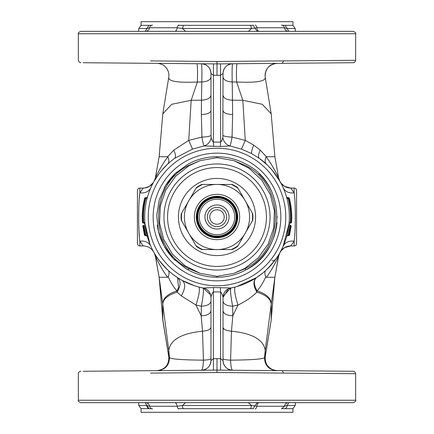 <?xml version="1.0" encoding="UTF-8"?>
<svg xmlns="http://www.w3.org/2000/svg" width="434" height="434" viewBox="0 0 434 434"><rect width="100%" height="100%" fill="white"/><g stroke="black" fill="none" stroke-linecap="round" stroke-linejoin="round"><path stroke-width="0.65" d="M281.471 408.915L284.384 406.235L256.836 406.235L284.384 406.235L287.151 405.492L288.805 402.654M284.384 406.235C285.029 403.989 286.364 402.801 288.393 402.654L287.709 402.725M292.89 408.682L295.212 405.492L287.151 405.492A3.618 3.244 90 0 1 285.067 408.682M355.641 400.246L78.359 400.246C77.746 400.832 78.554 401.634 80.773 402.654L353.227 402.654C355.446 401.634 356.254 400.832 355.641 400.246L355.641 373.707L217 372.518L217 370.104L282.333 370.674L283.467 373.088M276.529 402.654L276.914 402.654M288.409 402.654L309.871 402.654M332.52 402.654L311.731 402.654M271.76 402.654L279.29 402.654L271.76 402.654M248.378 402.654L251.59 405.492L256.836 406.235A4.823 2.452 90 0 1 259.207 402.654M159.663 402.687L154.71 402.654M148.244 403.756A4.823 4.15 -90 0 0 146.291 402.719L145.607 402.654A4.823 4.15 90 0 1 149.616 406.235L177.164 406.235A4.823 2.452 90 0 0 174.793 402.654M150.533 373.088L217 372.518M145.195 402.654L146.849 405.492L149.616 406.235A3.618 3.114 90 0 0 152.529 408.915M250.559 408.682L251.59 405.492L182.41 405.492L185.622 402.654M183.441 408.682A3.618 1.6 90 0 1 182.41 405.492L177.164 406.235A3.618 1.839 90 0 0 178.884 408.915M148.933 408.682L146.849 405.492A3.618 3.244 -90 0 0 148.933 408.682M355.641 373.707C355.061 371.949 354.242 371.141 353.178 371.292L282.333 370.674M151.667 370.674L83.165 371.276L217 370.104L217 358.685L220.618 358.717L223.027 360.6C223.586 366.415 226.776 369.632 232.586 370.24C231.501 369.773 230.834 366.41 230.59 360.155C251.552 359.965 262.868 359.124 264.528 357.632C264.767 365.385 268.733 369.719 276.431 370.625M220.532 370.137L220.618 291.925C221.655 292.869 222.447 294.637 223 297.219L223.027 360.6A9.646 9.646 0 0 0 224.421 365.591M227.606 368.802A9.646 9.646 0 0 0 232.586 370.24M276.946 370.631C269.167 369.692 265.207 365.303 265.06 357.459L264.528 357.632L265.223 350.309C263.552 339.708 252.306 333.328 231.474 331.175L232.819 315.8C226.884 315.54 223.618 313.869 223.027 310.787M277.038 370.631C269.107 369.638 265.152 365.151 265.169 357.166L265.179 357.101C263.058 364.603 273.04 371.591 277.038 370.631L277.038 370.631M265.179 357.101L271.19 320.189L265.06 357.459L265.223 350.309L271.228 304.201C270.832 299.048 266.064 295.022 256.923 292.131C252.23 296.883 245.932 301.191 238.011 305.059L232.635 306.198L232.819 315.8L238.011 305.059C234.968 295.489 233.991 289.483 235.071 287.042L230.828 287.997C230.172 290.362 230.774 296.433 232.635 306.198C226.798 305.894 223.591 304.218 223.027 301.174M217 358.685L213.382 358.717L213.468 370.137M209.579 365.591A9.646 9.646 0 0 0 210.973 360.6L211 297.219C211.553 294.637 212.345 292.869 213.382 291.925L213.382 358.717L210.973 360.6C210.414 366.415 207.224 369.632 201.414 370.24A9.646 9.646 0 0 0 206.394 368.802M210.973 358.582C210.647 359.401 208.125 359.922 203.41 360.155C182.448 359.965 171.132 359.124 169.472 357.632C169.233 365.385 165.267 369.719 157.569 370.625M210.973 327.252C210.501 329.455 207.685 330.762 202.532 331.175L203.41 360.155C203.166 366.41 202.499 369.773 201.414 370.24L204.815 369.589M210.973 310.787C210.381 313.869 207.116 315.54 201.181 315.8L202.526 331.175C181.694 333.328 170.448 339.708 168.777 350.309L169.472 357.632L168.94 357.459C168.793 365.303 164.833 369.692 157.054 370.631M210.973 301.174C210.409 304.218 207.202 305.894 201.365 306.198L195.989 305.059L181.282 295.847L177.077 292.131C180.886 285.653 181.043 280.814 177.544 277.624L178.548 287.661L176.931 290.899C173.692 287.27 170.801 282.594 168.246 276.859C169.439 273.783 169.368 271.575 168.034 270.236C160.265 262.163 155.643 256.358 154.157 252.821L155.491 256.337L159.132 277.277L162.75 319.25L168.826 357.117L168.777 350.309L162.772 304.212L162.81 320.189L168.821 357.101C169.255 360.974 168.066 364.348 165.262 367.213C163.732 369.806 156.311 371.016 156.962 370.631C164.893 369.638 168.848 365.151 168.831 357.166L168.821 357.101M223.027 358.582C223.353 359.401 225.875 359.922 230.59 360.155L231.468 331.175C226.298 330.757 223.483 329.449 223.027 327.252M220.326 287.525L220.618 291.925L213.382 291.925L213.674 287.525L230.828 287.997L223.109 296.227L223.027 297.464L228.322 288.86M223 297.219C223.434 292.326 226.006 289.261 230.704 288.024A72.332 72.332 0 0 0 259.386 158.383L267.463 165.18M279.74 253L278.514 256.326L274.868 277.277L271.25 319.25L271.228 304.201M278.514 256.326L274.868 277.277L278.639 256.093L279.941 252.642L278.514 256.326C277.793 258.105 272.221 269.742 266.389 277.277L265.754 276.859C263.183 282.632 260.286 287.308 257.069 290.899L256.923 292.131C253.114 285.653 252.957 280.814 256.456 277.624L236.975 286.521L235.071 287.042M211 297.219C210.566 292.326 207.994 289.261 203.296 288.024L213.674 287.525M210.973 297.464C210.626 292.456 208.022 289.299 203.172 287.997L203.172 287.997C203.828 290.362 203.226 296.433 201.365 306.198L201.181 315.8L195.989 305.059C199.032 295.489 200.009 289.483 198.929 287.042L197.101 286.543M210.609 294.838L203.123 287.992M168.246 276.859L167.611 277.277L159.132 277.277L162.723 303.838C163.021 298.142 167.757 293.829 176.931 290.899L177.077 292.131C167.936 295.022 163.168 299.042 162.772 304.201L162.772 304.212M282.333 63.326L283.467 60.912L355.641 60.293C355.061 62.051 354.242 62.859 353.178 62.708L217 63.896L217 75.315L220.618 75.283L223.027 73.4C223.586 67.585 226.776 64.368 232.586 63.76C232.103 65.87 231.978 71.952 232.217 81.993L232.64 114.538L232.054 137.084C231.295 141.777 230.584 144.734 229.928 145.954L241.478 149.106L251.633 153.603L259.386 158.383C257.97 157.092 258.263 154.341 260.259 150.142L266.357 156.723L266.096 156.88C272.14 164.367 278.031 176.481 278.639 177.907L274.868 156.723L271.19 113.811L265.179 76.899C264.778 72.662 266.156 69.115 269.319 66.256C271.114 63.966 277.255 63.136 277.038 63.369C269.113 64.357 265.158 68.843 265.169 76.834C266.471 81.25 256.95 82.97 236.606 81.999C236.302 71.946 236.459 65.854 237.072 63.717M194.752 285.827L182.323 280.478A72.332 72.332 0 0 0 203.296 288.024M262.613 273.138L256.456 277.624C253.499 280.304 253.706 284.726 257.069 290.899C266.243 293.829 270.984 298.142 271.277 303.838L274.868 277.277L266.389 277.277M279.941 252.642L279.843 252.821C278.362 256.348 273.74 262.158 265.966 270.236C264.632 271.575 264.561 273.783 265.754 276.859M272.004 260.644C273.55 261.268 275.259 260.123 277.12 257.221L278.265 255.452M283.136 246.295L283.142 246.284C285.176 242.367 288.854 240.648 294.154 241.13L290.764 245.932A12.054 12.054 0 0 0 280.228 252.132L283.131 246.3L288.984 224.112L289.147 222.219L290.346 222.306L290.183 223.027L290.346 222.306L290.829 222.306L290.829 223.027A0.722 0.722 0 0 0 291.55 222.354A74.746 74.746 0 0 0 289.353 198.251A0.722 0.722 0 0 0 288.653 197.709L288.653 198.436A74.019 74.019 0 0 1 290.829 222.306L291.55 222.354A0.722 0.722 0 0 1 290.829 223.027L290.183 223.027L288.984 224.112L290.183 223.027M281.031 250.64L280.239 252.111M280.413 182.199L280.234 181.879C282.621 185.839 286.131 187.906 290.764 188.068L284.639 186.392C281.145 183.327 279.675 181.824 280.234 181.879L281.031 183.354A72.332 72.332 0 0 0 263.758 161.811A72.332 72.332 0 0 1 281.031 183.354M286.972 246.545L290.764 245.932L294.154 245.932A2.409 2.409 0 0 0 296.568 243.523L296.568 190.477A2.409 2.409 0 0 0 294.154 188.068L294.154 192.87C295.679 201.881 295.679 232.114 294.154 241.13L294.154 245.932A2.409 2.409 0 0 0 296.568 243.523L296.568 190.477A2.409 2.409 0 0 0 294.154 188.068L290.764 188.068L294.154 192.87C288.854 193.352 285.176 191.633 283.131 187.7L283.131 187.7A72.332 72.332 0 0 1 286.624 197.399L286.988 198.739L288.138 198.409M279.073 179.866L272.205 170.258M272.167 170.215L267.751 165.457M266.427 164.188L265.966 163.764M272.547 170.671L279.941 181.358L278.639 177.907L279.914 181.303M288.963 224.318L288.984 224.112A1.204 1.204 0 0 0 290.183 225.441L290.454 226.526L288.838 235.206A0.722 0.353 13.9 0 0 289.543 235.016L291.171 226.25A0.722 0.722 0 0 0 290.454 225.441A0.722 0.722 0 0 1 291.171 226.25L289.543 235.016A0.722 0.722 0 0 1 288.838 235.564L288.838 235.206L286.928 235.499L288.643 226.96L286.928 235.499C286.592 236.742 286.592 236.742 286.928 235.499M288.984 224.112L288.984 224.112A1.204 1.204 0 0 0 290.183 225.441L289.836 226.526L288.643 226.96L288.811 225.685M271.25 313.446L271.277 303.849M203.172 287.997L198.929 287.042M224.421 68.409A9.646 9.646 0 0 0 223.027 73.4L222.816 137.426C223.581 141.793 225.951 144.636 229.928 145.954L220.326 146.475L204.072 145.954C203.416 144.734 202.705 141.777 201.946 137.084L188.73 140.383L173.741 150.142C175.737 154.341 176.03 157.092 174.614 158.383A72.332 72.332 0 0 0 182.323 280.478L181.797 280.19M162.723 303.849L162.75 313.446M241.478 149.106L245.27 140.383L253.7 145.108L260.259 150.142M222.816 137.426C222.23 139.927 221.497 141.479 220.618 142.075L213.382 142.075C212.503 141.479 211.77 139.927 211.184 137.426C210.419 141.793 208.049 144.636 204.072 145.954L192.522 149.106L174.614 158.383M294.415 238.499L294.447 238.136M294.968 231.17L295.028 230.161M280.413 251.818L282.594 249.121M293.65 192.078L291.106 188.497M286.624 197.399A72.332 72.332 0 0 0 283.131 187.7L283.142 187.721M294.474 196.125L294.431 195.669M266.308 164.074L266.319 164.085C264.832 162.555 264.762 160.157 266.096 156.88M287.628 197.709L286.467 196.841L288.154 198.436L287.628 197.709L288.653 197.709M153.37 182.535L152.969 183.354M145.075 224.655L144.869 222.447M144.983 223.76L149.958 244.152L150.864 246.29C148.824 242.367 145.146 240.648 139.846 241.13L143.236 245.932C147.869 246.094 151.379 248.161 153.772 252.132L152.969 250.646L153.772 252.132M154.059 252.642L155.486 256.326L159.132 277.277L155.361 256.093L154.059 252.642M177.544 277.624L173.199 274.565M173.741 150.142L167.643 156.723L167.904 156.88C169.238 160.157 169.168 162.555 167.692 164.074L161.882 170.161M158.616 174.3L154.086 181.303M158.068 175.059L158.361 174.652M147.24 197.871L147.012 198.739L145.846 198.436L146.296 197.812M147.376 197.399L147.533 196.841L147.316 197.258M147.072 235.499C147.408 236.742 147.408 236.742 147.072 235.499L145.162 235.206L143.546 226.526A0.722 0.358 172.9 0 1 142.829 226.25A0.722 0.722 0 0 1 143.546 225.441L143.546 226.526L144.164 226.526L143.817 225.441L144.164 226.526L145.357 226.96L147.072 235.499L145.189 225.685M142.829 226.25L144.457 235.016L142.829 226.25A0.722 0.722 0 0 1 143.546 225.441L143.817 225.441A1.204 1.204 0 0 0 145.016 224.112L145.271 226.336M266.357 156.723L274.868 156.723L278.639 177.907M223.027 95.182C223.575 98.187 226.732 99.858 232.505 100.194L242.823 100.287L262.282 104.285L271.19 113.811M167.904 156.88C161.86 164.367 155.969 176.481 155.361 177.907L159.132 156.723L162.81 113.811L168.831 76.834C167.502 81.239 177.023 82.959 197.394 81.999L201.783 81.993L201.495 100.194L191.177 100.287L188.73 140.383L192.522 149.106M222.924 135.457C224.476 136.422 227.519 136.965 232.054 137.084L245.27 140.383L242.823 100.287L236.606 81.999L232.217 81.993C226.602 81.592 223.537 79.948 223.027 77.046L223.027 75.407M220.532 63.863L220.618 142.075L220.326 146.475M213.468 63.863L213.382 142.075L213.674 146.475M258.957 173.725A60.277 60.277 0 0 1 271.353 190.938M277.017 222.609A60.277 60.277 0 0 1 217 277.277C227.215 277.239 236.823 274.793 245.823 269.943C287.124 249.968 287.172 184.13 245.899 164.101A60.277 60.277 0 0 0 188.177 164.057L175.461 173.318L165.571 185.557L159.186 199.944L156.739 215.492L158.405 231.143L164.063 245.828L173.329 258.55L185.568 268.434L188.101 269.899C197.117 274.776 206.752 277.239 217 277.277C227.215 277.239 236.823 274.793 245.823 269.943L244.977 268.304L258.36 257.763L268.207 243.93L273.708 227.893L274.418 210.973L270.274 194.541L261.615 179.947L249.154 168.354L233.888 160.645L217 157.661L217 156.723C206.785 156.761 197.177 159.207 188.177 164.057M208.515 276.68A60.277 60.277 0 0 1 193.814 272.639M139.368 197.947L139.683 194.465M139.813 193.179L139.846 192.87C145.146 193.352 148.824 191.633 150.869 187.7M140.35 192.078L142.894 188.497M137.432 243.523A2.409 2.409 -0 0 0 139.846 245.932A2.409 2.409 0 0 1 137.432 243.523L137.432 190.477A2.409 2.409 0 0 1 139.846 188.068L143.236 188.068A12.054 12.054 0 0 0 153.772 181.868L153.766 181.879A12.054 12.054 0 0 1 143.236 188.068L139.846 192.87C138.321 201.886 138.321 232.114 139.846 241.13L139.846 245.932L143.236 245.932M140.828 242.639L139.846 241.13M139.385 236.226L139.07 231.843M167.611 277.277C161.79 269.758 156.207 258.111 155.486 256.326M155.361 177.907L154.059 181.358L155.361 177.907L159.132 156.723L167.643 156.723M143.817 225.441A1.204 1.204 0 0 0 145.016 224.112L144.847 223.602M144.343 223.147L143.817 223.027L143.654 222.306L144.869 222.414M143.171 223.027A0.722 0.722 0 0 1 142.45 222.354A74.746 74.746 0 0 1 144.647 198.251A0.722 0.722 0 0 1 145.347 197.709L146.372 197.709L145.846 198.436A73.541 73.541 0 0 0 143.654 222.306L143.171 222.306L143.171 223.027L143.817 223.027L145.016 224.112L143.817 223.027M145.905 235.206L144.164 226.526M211.184 137.426L211.076 135.457C209.524 136.422 206.481 136.965 201.946 137.084L201.36 114.538L201.495 100.194C207.268 99.858 210.425 98.187 210.973 95.182M162.81 113.811L171.718 104.285L191.177 100.287L197.394 81.999C197.698 71.946 197.541 65.854 196.927 63.717M176.817 172.07A60.277 60.277 0 0 0 164.177 187.96M157.265 225.056A60.277 60.277 0 0 0 175.081 260.319M217 75.315L213.382 75.283L210.973 73.4L210.973 110.648C210.403 113.003 207.202 114.299 201.36 114.538M211.076 135.457L210.973 110.648M223.027 110.648L223.027 110.648C223.597 113.003 226.798 114.299 232.64 114.538M245.899 164.101C236.883 159.224 227.248 156.761 217 156.723L217 157.661L200.112 160.645L189.023 165.696L175.64 176.237L165.793 190.076L160.292 206.107L159.582 223.027L163.726 239.459L172.385 254.053L184.846 265.646L200.112 273.355L217 276.339L217 277.277M209.579 68.409A9.646 9.646 0 0 1 210.973 73.4C210.414 67.585 207.224 64.368 201.414 63.76C201.897 65.87 202.022 71.952 201.783 81.993C207.398 81.592 210.463 79.948 210.973 77.051M244.977 268.304L233.888 273.355L217 276.339M288.588 63.272L272.498 63.413M227.606 65.198A9.646 9.646 0 0 1 232.586 63.76M151.667 63.326L83.165 62.724L217 63.896L217 61.482L283.467 60.912M206.394 65.198A9.646 9.646 0 0 0 201.414 63.76M150.533 60.912L217 61.482M275.487 31.308L275.856 31.313M288.409 31.346L309.871 31.346M248.378 31.346L251.59 28.508L256.836 27.765A4.823 2.452 -90 0 0 259.207 31.346L271.76 31.346M158.974 31.308L159.376 31.313M145.195 31.346L146.849 28.508L149.616 27.765L177.164 27.765A4.823 2.452 -90 0 1 174.793 31.346L154.71 31.346M80.908 62.708L79.059 61.991L78.359 60.293L78.359 33.754C77.746 33.168 78.554 32.366 80.773 31.346L353.227 31.346L295.359 31.346L295.212 28.508L292.89 25.318M276.529 31.346L282.925 31.346M255.116 25.085A3.618 1.839 -90 0 1 256.836 27.765L284.384 27.765A4.823 4.15 -90 0 0 288.393 31.346L287.764 31.346M148.244 30.244A4.823 4.15 90 0 1 146.291 31.281L145.607 31.346A4.823 4.15 -90 0 0 149.616 27.765A3.618 3.114 -90 0 1 152.529 25.085M281.471 25.085A3.618 3.114 -90 0 1 284.384 27.765L287.151 28.508L288.805 31.346M178.884 25.085A3.618 1.839 -90 0 0 177.164 27.765L182.41 28.508L185.622 31.346M295.212 28.508L287.151 28.508L285.067 25.318M250.559 25.318L251.59 28.508L182.41 28.508L183.441 25.318M138.641 31.346L138.788 28.508L146.849 28.508L148.933 25.318M217 360.497L217 361.435M224.09 329.053L223.027 329.064M277.223 216.826L277.277 217.184M277.212 216.81L277.277 217.206L277.212 216.81M198.506 183.143A38.577 38.577 0 0 0 183.143 235.494A38.577 38.577 0 0 0 235.494 250.857A38.577 38.577 0 0 0 250.857 198.506A38.577 38.577 0 0 0 198.506 183.143M193.304 173.622A49.427 49.427 0 0 0 173.622 240.696A49.427 49.427 0 0 0 240.696 260.378A49.427 49.427 0 0 0 260.378 193.304A49.427 49.427 0 0 0 193.304 173.622M242.432 263.552A53.046 53.046 0 0 0 263.552 191.568A53.046 53.046 0 0 0 191.568 170.448A53.046 53.046 0 0 0 170.448 242.432A53.046 53.046 0 0 0 242.432 263.552M244.564 199.64L245.818 201.81A32.572 32.572 0 0 1 245.818 232.19L244.564 234.36A32.572 32.572 0 0 1 218.253 249.55L215.747 249.55A32.572 32.572 0 0 1 189.436 234.36L188.182 232.19A32.572 32.572 0 0 1 188.182 201.81L189.436 199.64A32.572 32.572 0 0 1 215.747 184.45L218.253 184.45A32.572 32.572 0 0 1 244.564 199.64L237.588 187.559A35.924 35.924 0 0 0 232.201 184.45L231.327 184.45A35.566 35.566 0 0 1 238.027 188.318M226.304 199.965A19.411 19.411 0 0 1 234.034 226.304A19.411 19.411 0 0 1 207.696 234.034A19.411 19.411 0 0 1 199.965 207.696A19.411 19.411 0 0 1 226.304 199.965A19.411 19.411 0 0 1 234.034 226.304A19.411 19.411 0 0 1 207.696 234.034A19.411 19.411 0 0 1 199.965 207.696A19.411 19.411 0 0 1 226.304 199.965M207.061 235.195A20.734 20.734 0 0 1 198.805 207.061A20.734 20.734 0 0 1 226.939 198.805A20.734 20.734 0 0 1 235.195 226.939A20.734 20.734 0 0 1 207.061 235.195A20.734 20.734 0 0 1 198.805 207.061A20.734 20.734 0 0 1 226.939 198.805A20.734 20.734 0 0 1 235.195 226.939A20.734 20.734 0 0 1 207.061 235.195M244.564 234.36L238.027 245.682A35.566 35.566 0 0 1 231.327 249.55L218.253 249.55M231.327 249.55L232.201 249.55A35.924 35.924 0 0 0 237.588 246.441L238.027 245.682M245.818 201.81L252.355 213.132A35.566 35.566 0 0 1 252.355 220.868L245.818 232.19M252.789 220.109A35.924 35.924 0 0 0 252.924 217A35.924 35.924 0 0 1 252.789 220.109L252.355 220.868M252.789 213.891A35.924 35.924 0 0 1 252.924 217A35.924 35.924 0 0 0 252.789 213.891L252.355 213.132M218.253 184.45L231.327 184.45M189.436 199.64L195.973 188.318A35.566 35.566 0 0 1 202.673 184.45L215.747 184.45M201.799 184.45A35.924 35.924 0 0 0 196.412 187.559A35.924 35.924 0 0 1 201.799 184.45L202.673 184.45M196.412 187.559L195.973 188.318M188.182 232.19L181.645 220.868A35.566 35.566 0 0 1 181.645 213.132L188.182 201.81M181.211 213.891A35.924 35.924 0 0 0 181.076 217A35.924 35.924 0 0 1 181.211 213.891L181.645 213.132M181.211 220.109A35.924 35.924 0 0 1 181.076 217A35.924 35.924 0 0 0 181.211 220.109L181.645 220.868M215.747 249.55L202.673 249.55A35.566 35.566 0 0 1 195.973 245.682L189.436 234.36M195.973 245.682L196.412 246.441A35.924 35.924 0 0 0 201.799 249.55L202.673 249.55M207.81 233.823A19.167 19.167 0 0 1 200.177 207.81A19.167 19.167 0 0 1 226.19 200.177A19.167 19.167 0 0 1 233.823 226.19A19.167 19.167 0 0 1 207.81 233.823A19.167 19.167 0 0 1 200.177 207.81A19.167 19.167 0 0 1 226.19 200.177A19.167 19.167 0 0 1 233.823 226.19A19.167 19.167 0 0 1 207.81 233.823M222.778 206.421A12.054 12.054 0 0 1 227.579 222.778A12.054 12.054 0 0 1 211.222 227.579A12.054 12.054 0 0 1 206.421 211.222A12.054 12.054 0 0 1 222.778 206.421M221.622 208.537A9.646 9.646 0 0 1 225.463 221.622A9.646 9.646 0 0 1 212.378 225.463A9.646 9.646 0 0 1 208.537 212.378A9.646 9.646 0 0 1 221.622 208.537M220.467 210.653A7.232 7.232 0 0 1 223.347 220.467A7.232 7.232 0 0 1 213.533 223.347A7.232 7.232 0 0 1 210.653 213.533A7.232 7.232 0 0 1 220.467 210.653M151.526 25.318L141.05 25.318L141.05 21.7L292.95 21.7L292.95 25.318L282.474 25.318M253.38 25.318L178.293 25.318M282.474 408.682L292.95 408.682L292.95 412.3L141.05 412.3L141.05 408.682L151.526 408.682M253.38 408.682L178.293 408.682M253.179 408.915L254.687 406.083L257.476 402.481M256.836 406.235A3.618 1.839 90 0 1 255.116 408.915M146.849 405.492L138.788 405.492L138.641 402.654M184.038 277.342A68.762 68.762 0 0 0 277.342 249.962A68.762 68.762 0 0 0 249.962 156.658A68.762 68.762 0 0 0 156.658 184.038A68.762 68.762 0 0 0 184.038 277.342M182.323 280.478C185.752 283.527 185.405 288.648 181.282 295.847M251.633 153.603C251.27 152.16 251.959 149.329 253.7 145.108M247.613 160.965A63.852 63.852 0 0 1 273.035 247.613A63.852 63.852 0 0 1 186.387 273.035A63.852 63.852 0 0 1 160.965 186.387A63.852 63.852 0 0 1 247.613 160.965M289.353 198.251L288.154 198.436A73.541 73.541 0 0 1 290.346 222.306M289.809 230.698L290.454 226.526L289.836 226.526L288.095 235.206M289.749 231.024L289.804 230.742M146.838 197.616L146.372 197.709A1.204 1.204 0 0 0 147.533 196.841L146.372 197.709M159.517 153.327L159.132 156.723M290.454 226.526L291.171 226.25M139.846 188.068L139.846 192.87M142.45 222.354L143.171 222.306A74.019 74.019 0 0 1 145.347 198.436L144.647 198.251A0.722 0.722 0 0 1 145.347 197.709L145.347 198.436L145.846 198.436M145.162 235.564A0.722 0.722 0 0 1 144.457 235.016L147.283 236.291M233.888 160.645L245.237 165.387C285.48 184.96 285.431 249.138 245.161 268.651L233.888 273.355M200.112 160.645L188.839 165.349C148.564 184.868 148.52 249.035 188.763 268.613L188.101 269.899C197.128 274.782 206.774 277.245 217.033 277.277M188.763 268.613L200.112 273.355M188.839 165.349L189.023 165.696M78.359 33.754L355.641 33.754C356.314 33.261 355.511 32.452 353.227 31.346M253.179 25.085L254.687 27.917L257.476 31.519M206.134 236.888A22.666 22.666 0 0 1 197.112 206.134A22.666 22.666 0 0 1 227.866 197.112A22.666 22.666 0 0 1 236.888 227.866A22.666 22.666 0 0 1 206.134 236.888M226.597 199.439A20.013 20.013 0 0 1 234.561 226.597A20.013 20.013 0 0 1 207.403 234.561A20.013 20.013 0 0 1 199.439 207.403A20.013 20.013 0 0 1 226.597 199.439M207.349 234.669A20.132 20.132 0 0 1 199.331 207.349A20.132 20.132 0 0 1 226.651 199.331A20.132 20.132 0 0 1 234.669 226.651A20.132 20.132 0 0 1 207.349 234.669M232.201 249.55A35.924 35.924 0 0 0 237.588 246.441M237.588 187.559A35.924 35.924 0 0 0 232.201 184.45M196.412 246.441A35.924 35.924 0 0 0 201.799 249.55M208.488 232.581A17.756 17.756 0 0 1 201.419 208.488A17.756 17.756 0 0 1 225.512 201.419A17.756 17.756 0 0 1 232.581 225.512A17.756 17.756 0 0 1 208.488 232.581M295.212 405.492L295.359 402.654M78.359 400.246L78.359 373.707C77.984 371.976 80.903 370.989 80.903 371.292M141.11 408.682L138.788 405.492M223.027 297.464L223.109 296.227M274.868 277.277L271.207 320.037M162.793 320.037L159.517 280.673M290.764 245.932L284.639 247.608C281.145 250.673 279.675 252.176 280.234 252.121L280.413 251.801M283.131 187.7L283.999 189.734M290.183 225.441L288.979 224.264M288.838 235.564L287.829 235.564L286.711 236.291M143.236 188.068L144.739 187.971L149.318 186.419L153.327 182.606M153.766 181.879L153.587 182.199M146.388 232.689L146.47 233.058M145.016 224.112L144.929 223.179M168.821 76.899C169.222 72.662 167.844 69.115 164.687 66.261C162.891 63.961 156.717 63.136 156.962 63.369M188.101 269.899L185.568 268.434M355.641 60.293L355.641 33.754M138.788 28.508L141.11 25.318"/></g></svg>
